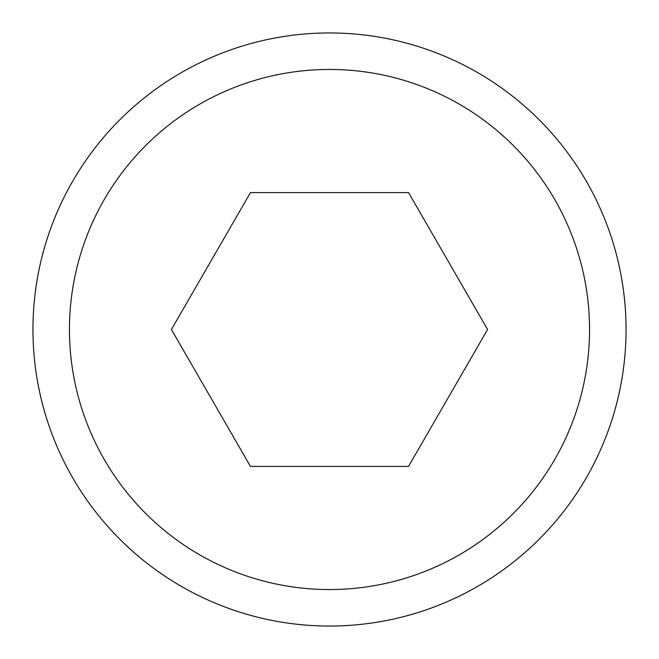 <?xml version="1.0" encoding="UTF-8"?>
<svg xmlns="http://www.w3.org/2000/svg" width="659" height="659" viewBox="0 0 659 659"><rect width="100%" height="100%" fill="white"/><g stroke="black" fill="none" stroke-linecap="round" stroke-linejoin="round"><path stroke-width="0.99" d="M329.5 626.05A296.55 296.55 0 0 1 32.95 329.5A296.55 296.55 0 0 1 329.5 32.95A296.55 296.55 0 0 1 626.05 329.5A296.55 296.55 0 0 1 329.5 626.05A296.55 296.55 0 0 1 32.95 329.5A296.55 296.55 0 0 1 329.5 32.95M408.539 192.593L487.586 329.5L408.539 466.407L250.461 466.407L171.414 329.5L250.461 192.593L408.539 192.593M329.5 69.45A260.05 260.05 0 0 0 69.45 329.5A260.05 260.05 0 0 0 329.5 589.55A260.05 260.05 0 0 0 589.55 329.5A260.05 260.05 0 0 0 329.5 69.45"/></g></svg>
